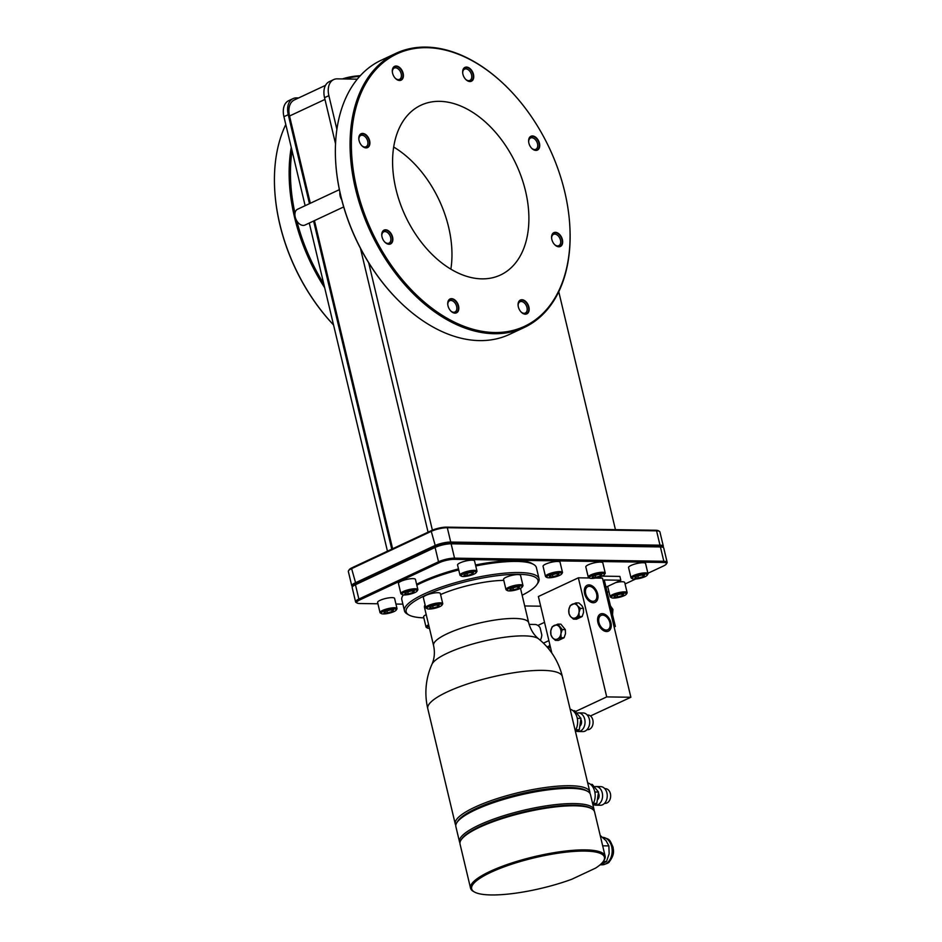 <?xml version="1.0" encoding="UTF-8"?>
<svg xmlns="http://www.w3.org/2000/svg" width="942" height="942" viewBox="0 0 942 942"><rect width="100%" height="100%" fill="white"/><g stroke="black" fill="none" stroke-linecap="round" stroke-linejoin="round"><path stroke-width="1.41" d="M432.39 530.169L368.675 262.759A150.414 98.086 -115.1 0 0 400.868 302.853L401.233 303.206A151.344 98.698 64.9 0 0 479.525 340.604A151.344 98.698 64.9 0 0 509.551 334.363L524.27 327.475A151.344 98.698 64.9 0 0 569.71 224.326A151.344 98.698 64.9 0 0 569.698 224.078M558.759 291.702L615.444 529.663M506.855 87.029A17.933 11.693 64.9 0 0 504.417 84.662A151.344 98.698 64.9 0 0 504.253 84.497A151.344 98.698 64.9 0 0 425.961 47.1A151.344 98.698 64.9 0 0 395.923 53.341A151.344 98.698 64.9 0 0 361.952 210.784A151.344 98.698 64.9 0 0 494.244 333.715A151.344 98.698 64.9 0 0 524.27 327.475M335.529 143.749L324.554 97.674A17.933 11.693 -115.1 0 1 329.347 81.624L333.656 79.599A17.933 11.693 64.9 0 1 337.224 78.857L357.301 79.163M336.895 129.348L328.876 95.66A17.933 11.693 64.9 0 1 333.656 79.599M298.696 97.909L296.6 97.874A17.933 11.693 64.9 0 0 293.044 98.616L288.723 100.641A17.933 11.693 -115.1 0 0 283.931 116.702L305.137 205.697M293.044 98.616A17.933 11.693 64.9 0 0 288.252 114.677L309.459 203.672M313.592 221.029L391.766 549.162M309.27 223.054L387.445 551.188M360.445 248.323L428.068 532.171M359.679 76.373A150.414 98.086 64.9 0 0 345.066 78.975M343.689 206.934L304.949 225.067A8.737 5.699 -115.1 0 1 296.801 220.899A150.414 98.086 64.9 0 0 323.742 283.801M292.044 150.732A150.414 98.086 64.9 0 0 294.976 213.269A8.737 5.699 -115.1 0 1 297.542 209.254L339.367 189.672M296.801 220.899A8.737 5.699 -115.1 0 1 295.211 217.072A8.737 5.699 -115.1 0 1 294.976 213.269M339.921 192.227A150.414 98.086 64.9 0 0 341.734 199.857A8.737 5.699 -115.1 0 1 340.144 196.03A8.737 5.699 -115.1 0 1 339.921 192.227A150.414 98.086 64.9 0 1 335.811 163.884L335.776 163.378A151.344 98.698 64.9 0 0 401.233 303.206M341.734 199.857A150.414 98.086 64.9 0 0 368.675 262.759M395.923 53.341L381.216 60.229A151.344 98.698 64.9 0 0 335.776 163.378M494.668 332.526A150.414 98.086 64.9 0 0 569.674 223.819A150.414 98.086 64.9 0 0 504.618 84.851A150.414 98.086 64.9 0 0 426.808 47.677A150.414 98.086 64.9 0 0 356.782 188.553A150.414 98.086 64.9 0 0 494.668 332.526M562.398 239.633A7.642 4.981 64.9 0 0 556.015 232.38A7.642 4.981 64.9 0 0 551.588 237.843A7.642 4.981 64.9 0 0 551.847 239.48A7.642 4.981 64.9 0 0 554.897 244.896A7.642 4.981 64.9 0 0 560.855 246.192A7.642 4.981 64.9 0 0 562.398 239.633M528.898 307.033A7.642 4.981 64.9 0 0 522.504 299.78A7.642 4.981 64.9 0 0 518.088 305.243A7.642 4.981 64.9 0 0 518.336 306.868A7.642 4.981 64.9 0 0 521.385 312.297A7.642 4.981 64.9 0 0 527.355 313.58A7.642 4.981 64.9 0 0 528.898 307.033M458.566 305.985A7.642 4.981 64.9 0 0 452.172 298.72A7.642 4.981 64.9 0 0 447.744 304.195A7.642 4.981 64.9 0 0 448.003 305.82A7.642 4.981 64.9 0 0 451.053 311.249A7.642 4.981 64.9 0 0 457.011 312.532A7.642 4.981 64.9 0 0 458.566 305.985M392.59 237.101A7.642 4.981 64.9 0 0 386.196 229.848A7.642 4.981 64.9 0 0 381.781 235.312A7.642 4.981 64.9 0 0 382.028 236.948A7.642 4.981 64.9 0 0 385.078 242.365A7.642 4.981 64.9 0 0 391.048 243.66A7.642 4.981 64.9 0 0 392.59 237.101M369.629 140.735A7.642 4.981 64.9 0 0 363.247 133.481A7.642 4.981 64.9 0 0 358.82 138.945A7.642 4.981 64.9 0 0 359.079 140.582A7.642 4.981 64.9 0 0 362.128 146.01A7.642 4.981 64.9 0 0 368.087 147.293A7.642 4.981 64.9 0 0 369.629 140.735M403.141 73.335A7.642 4.981 64.9 0 0 396.747 66.081A7.642 4.981 64.9 0 0 392.319 71.545A7.642 4.981 64.9 0 0 392.578 73.182A7.642 4.981 64.9 0 0 395.628 78.61A7.642 4.981 64.9 0 0 401.586 79.893A7.642 4.981 64.9 0 0 403.141 73.335M473.473 74.383A7.642 4.981 64.9 0 0 467.079 67.129A7.642 4.981 64.9 0 0 462.663 72.593A7.642 4.981 64.9 0 0 462.911 74.23A7.642 4.981 64.9 0 0 465.972 79.658A7.642 4.981 64.9 0 0 471.93 80.941A7.642 4.981 64.9 0 0 473.473 74.383M539.448 143.266A7.642 4.981 64.9 0 0 533.054 136.013A7.642 4.981 64.9 0 0 528.627 141.477A7.642 4.981 64.9 0 0 528.886 143.113A7.642 4.981 64.9 0 0 531.936 148.53A7.642 4.981 64.9 0 0 537.894 149.825A7.642 4.981 64.9 0 0 539.448 143.266M395.946 189.142A93.753 61.136 64.9 0 0 500.485 275.005A93.753 61.136 64.9 0 0 525.53 191.073A93.753 61.136 64.9 0 0 420.992 105.198A93.753 61.136 64.9 0 0 395.946 189.142M450.865 269.188A93.753 61.136 64.9 0 0 448.604 227.081A93.753 61.136 64.9 0 0 393.685 147.034M274.864 192.156A150.414 98.086 64.9 0 0 274.876 192.404A150.414 98.086 64.9 0 0 333.539 324.943M324.966 99.428L289.535 116.007A17.933 11.693 -115.1 0 1 294.328 99.958L325.52 85.345M289.535 116.007L310.318 203.272M314.451 220.616L392.626 548.762M662.933 547.243L663.144 546.902A11.645 2.673 166.6 0 0 663.321 546.219L659.906 531.889A11.645 2.673 166.6 0 0 659.447 531.347L658.364 530.723A10.715 2.461 166.6 0 0 655.726 530.252L446.461 527.143A10.715 2.461 166.6 0 0 431.695 530.476L352.049 567.755A10.715 2.461 166.6 0 0 349.199 569.722L348.516 570.758A11.645 2.673 166.6 0 0 348.34 571.453L351.755 585.783A11.645 2.673 166.6 0 0 352.214 586.324L352.567 586.525M659.447 531.347A11.645 2.673 166.6 0 0 656.574 530.841L447.309 527.72A11.645 2.673 166.6 0 0 431.259 531.347L351.625 568.627A11.645 2.673 166.6 0 0 348.516 570.758M663.321 546.219A11.645 2.673 166.6 0 0 659.989 545.171L450.723 542.062A11.645 2.673 166.6 0 0 434.674 545.677L355.04 582.968A11.645 2.673 166.6 0 0 351.755 585.783M647.896 573.289L663.439 566.012A10.715 2.461 166.6 0 0 666.3 564.046L666.983 563.01A11.645 2.673 166.6 0 0 667.16 562.315L663.745 547.985A11.645 2.673 166.6 0 0 663.274 547.443L662.202 546.819A10.715 2.461 166.6 0 0 659.565 546.36L450.288 543.24A10.715 2.461 166.6 0 0 435.534 546.572L355.888 583.852A10.715 2.461 166.6 0 0 353.026 585.818L352.343 586.866A11.645 2.673 166.6 0 0 352.178 587.549L355.593 601.879A11.645 2.673 166.6 0 0 356.052 602.421L357.136 603.045A10.715 2.461 166.6 0 0 359.773 603.516L377.919 603.775M663.274 547.443A11.645 2.673 166.6 0 0 660.413 546.937L451.136 543.817A11.645 2.673 166.6 0 0 435.098 547.443L355.452 584.735A11.645 2.673 166.6 0 0 352.343 586.866M667.16 562.315A11.645 2.673 166.6 0 0 663.827 561.279L454.55 558.159A11.645 2.673 166.6 0 0 438.513 561.785L358.867 599.065A11.645 2.673 166.6 0 0 355.593 601.879M666.3 564.046A10.715 2.461 166.6 0 0 663.392 562.456L663.827 561.279L660.413 546.937L659.565 546.36L659.989 545.171L656.574 530.841L655.726 530.252M357.136 603.045A10.715 2.461 166.6 0 1 359.726 599.96L439.361 562.668A10.715 2.461 166.6 0 1 454.126 559.336L663.392 562.456M607.225 592.33L608.909 591.541M625.064 583.981L635.626 579.036M540.673 606.201L524.706 605.965M402.882 604.152L395.934 604.046M522.151 595.238A67.777 15.543 166.6 0 0 536.999 584.405L538.023 582.839A69.178 15.861 166.6 0 0 539.048 578.753L536.398 567.637A69.178 15.861 166.6 0 0 533.643 564.458L532.03 563.516A67.777 15.543 166.6 0 0 475.51 564.976M458.483 568.909A67.777 15.543 166.6 0 0 421.957 581.65A67.777 15.543 -13.4 0 0 416.623 584.311M476.157 572.665L476.84 571.629A8.737 2.002 166.6 0 0 476.97 571.111L474.556 560.973A8.737 2.002 166.6 0 0 469.081 560.384A8.737 2.002 166.6 0 0 460.014 562.904A8.737 2.002 166.6 0 0 457.553 565.012L459.979 575.162A8.737 2.002 166.6 0 0 460.32 575.562L461.403 576.186A7.807 1.79 166.6 0 0 474.073 574.102A7.807 1.79 166.6 0 0 476.157 572.665A7.807 1.79 166.6 0 0 472.213 571.594A7.807 1.79 166.6 0 0 463.287 573.937A7.807 1.79 166.6 0 0 461.403 576.186M561.668 573.949L562.35 572.901A8.737 2.002 166.6 0 0 562.48 572.383L560.066 562.244A8.737 2.002 166.6 0 0 554.591 561.668A8.737 2.002 166.6 0 0 545.524 564.176A8.737 2.002 166.6 0 0 543.063 566.295L545.489 576.433A8.737 2.002 166.6 0 0 545.83 576.834L546.913 577.458A7.807 1.79 166.6 0 0 559.583 575.374A7.807 1.79 166.6 0 0 561.668 573.949A7.807 1.79 166.6 0 0 557.723 572.877A7.807 1.79 166.6 0 0 548.797 575.209A7.807 1.79 166.6 0 0 546.913 577.458M604.423 574.585L605.105 573.537A8.737 2.002 166.6 0 0 605.235 573.019L602.821 562.88A8.737 2.002 166.6 0 0 597.346 562.303A8.737 2.002 166.6 0 0 588.279 564.811A8.737 2.002 166.6 0 0 585.818 566.931L588.244 577.069A8.737 2.002 166.6 0 0 588.585 577.47L589.668 578.094A7.807 1.79 166.6 0 0 602.338 576.009A7.807 1.79 166.6 0 0 604.423 574.585A7.807 1.79 166.6 0 0 600.478 573.513A7.807 1.79 166.6 0 0 591.552 575.845A7.807 1.79 166.6 0 0 589.668 578.094M647.178 575.221L647.861 574.173A8.737 2.002 166.6 0 0 647.99 573.666L645.576 563.516A8.737 2.002 166.6 0 0 640.101 562.939A8.737 2.002 166.6 0 0 631.034 565.447A8.737 2.002 166.6 0 0 628.573 567.567L630.999 577.705A8.737 2.002 166.6 0 0 631.34 578.105L632.423 578.729A7.807 1.79 166.6 0 0 645.093 576.645A7.807 1.79 166.6 0 0 647.178 575.221A7.807 1.79 166.6 0 0 643.233 574.149A7.807 1.79 166.6 0 0 634.307 576.492A7.807 1.79 166.6 0 0 632.423 578.729M396.193 610.11L396.876 609.062A8.737 2.002 166.6 0 0 397.006 608.544L394.592 598.405A8.737 2.002 166.6 0 0 389.117 597.829A8.737 2.002 166.6 0 0 380.062 600.337A8.737 2.002 166.6 0 0 377.601 602.456L380.015 612.594A8.737 2.002 166.6 0 0 380.368 612.995L381.439 613.619A7.807 1.79 166.6 0 0 394.109 611.535A7.807 1.79 166.6 0 0 396.193 610.11A7.807 1.79 166.6 0 0 392.249 609.038A7.807 1.79 166.6 0 0 383.323 611.37A7.807 1.79 166.6 0 0 381.439 613.619M417.047 591.105L417.73 590.057A8.737 2.002 166.6 0 0 417.859 589.539L415.446 579.401A8.737 2.002 166.6 0 0 409.982 578.824A8.737 2.002 166.6 0 0 400.915 581.332A8.737 2.002 166.6 0 0 398.454 583.451L400.868 593.59A8.737 2.002 166.6 0 0 401.221 593.99L402.293 594.614A7.807 1.79 166.6 0 0 414.975 592.53A7.807 1.79 166.6 0 0 417.047 591.105A7.807 1.79 166.6 0 0 413.102 590.033A7.807 1.79 166.6 0 0 404.189 592.365A7.807 1.79 166.6 0 0 402.293 594.614M626.324 594.225A7.807 1.79 166.6 0 0 622.368 593.154A7.807 1.79 166.6 0 0 613.454 595.485A7.807 1.79 166.6 0 0 611.57 597.734A7.807 1.79 166.6 0 0 624.24 595.65A7.807 1.79 166.6 0 0 626.324 594.225L627.007 593.177A8.737 2.002 166.6 0 0 627.137 592.659L624.711 582.521A8.737 2.002 166.6 0 0 615.75 582.592M607.72 586.36A8.737 2.002 166.6 0 0 607.72 586.572L610.133 596.71A8.737 2.002 166.6 0 0 610.487 597.11L611.57 597.734M602.044 576.139L619.907 576.41L620.813 580.225L604.281 579.978L615.35 626.442L613.996 626.43M597.193 577.705L596.404 578.082M533.643 564.458A69.178 15.861 166.6 0 0 475.745 565.977M458.73 569.922A69.178 15.861 166.6 0 0 421.298 582.957A69.178 15.861 166.6 0 0 416.823 585.17M539.048 578.753A69.178 15.861 166.6 0 0 495.739 574.173A69.178 15.861 166.6 0 0 423.947 594.072A69.178 15.861 166.6 0 0 404.471 610.816A69.178 15.861 166.6 0 0 407.227 613.996L408.84 614.938A67.777 15.543 166.6 0 0 423.841 617.858M403.353 594.908A69.178 15.861 166.6 0 0 402.846 595.615A69.178 15.861 166.6 0 0 401.822 599.701L404.471 610.816M536.999 584.405A67.777 15.543 166.6 0 0 502.722 575.079A67.777 15.543 166.6 0 0 425.231 595.415A67.777 15.543 166.6 0 0 408.84 614.938M503.793 580.378A48.913 11.21 166.6 0 0 440.585 594.555M520.49 588.291L528.721 622.839A48.913 11.21 166.6 0 0 498.094 619.601A48.913 11.21 166.6 0 0 447.344 633.672A48.913 11.21 -13.4 0 0 433.567 645.506L424.501 607.437A48.913 11.21 -13.4 0 1 425.066 604.799M522.162 587.066L522.834 586.03A8.737 2.002 166.6 0 0 522.963 585.512L520.549 575.362A8.737 2.002 166.6 0 0 515.086 574.785A8.737 2.002 166.6 0 0 506.019 577.305A8.737 2.002 166.6 0 0 503.558 579.412L505.972 589.562A8.737 2.002 166.6 0 0 506.325 589.963L507.408 590.587A7.807 1.79 166.6 0 0 520.078 588.503A7.807 1.79 166.6 0 0 522.162 587.066A7.807 1.79 166.6 0 0 518.206 585.995A7.807 1.79 166.6 0 0 509.292 588.338A7.807 1.79 166.6 0 0 507.408 590.587M441.928 605.188L442.61 604.14A8.737 2.002 166.6 0 0 442.74 603.634L440.326 593.484A8.737 2.002 166.6 0 0 434.863 592.907A8.737 2.002 166.6 0 0 425.796 595.415A8.737 2.002 166.6 0 0 423.335 597.534L425.749 607.672A8.737 2.002 166.6 0 0 426.102 608.073L427.173 608.697A7.807 1.79 166.6 0 0 439.855 606.613A7.807 1.79 166.6 0 0 441.928 605.188A7.807 1.79 166.6 0 0 437.983 604.116A7.807 1.79 166.6 0 0 429.069 606.46A7.807 1.79 166.6 0 0 427.173 608.697M426.22 614.667A8.737 2.002 166.6 0 0 426.055 614.737A8.737 2.002 166.6 0 0 423.594 616.845L426.019 626.995A8.737 2.002 166.6 0 0 426.361 627.396L427.444 628.02A7.807 1.79 166.6 0 0 429.481 628.361M589.904 793.305A69.178 15.861 166.6 0 0 589.833 791.928A69.178 15.861 166.6 0 0 546.525 787.347A69.178 15.861 166.6 0 0 474.733 807.247A69.178 15.861 166.6 0 0 455.257 823.991A69.178 15.861 166.6 0 0 455.81 825.251M570.134 709.196A13.117 9.479 90.9 0 1 577.175 717.839A13.117 9.479 90.9 0 1 575.244 730.674M572.995 710.704L574.714 710.727L580.967 718.393L579.259 729.779L575.456 731.557M575.798 729.732L579.259 729.779M577.281 718.334L580.967 718.393M579.789 726.211A4.522 3.262 -89.1 0 0 580.837 719.311M576.716 713.176A9.314 6.735 -89.1 0 1 578.447 712.894A9.314 6.735 -89.1 0 1 584.97 720.736A9.314 6.735 -89.1 0 1 580.413 731.027A9.314 6.735 90.9 0 1 578.164 731.522A9.314 6.735 90.9 0 1 576.351 731.145M578.447 712.894L583.11 712.953A9.314 6.735 -89.1 0 1 589.633 720.807A9.314 6.735 -89.1 0 1 585.076 731.098A9.314 6.735 90.9 0 1 582.839 731.593L578.164 731.522M587.231 715.002L587.914 715.013A7.336 5.299 -89.1 0 1 593.048 721.183A7.336 5.299 -89.1 0 1 589.457 729.296A7.336 5.299 90.9 0 1 587.69 729.685L587.019 729.673M587.678 782.861A13.117 9.479 90.9 0 1 594.72 791.492A13.117 9.479 90.9 0 1 592.789 804.338M590.54 784.368L592.259 784.392L598.523 792.045L596.804 803.444L593.001 805.222M593.342 803.396L596.804 803.444M594.826 791.998L598.523 792.045M597.346 799.864A4.522 3.262 -89.1 0 0 598.382 792.964M594.261 786.829A9.314 6.735 -89.1 0 1 595.992 786.546A9.314 6.735 -89.1 0 1 602.515 794.4A9.314 6.735 -89.1 0 1 597.958 804.68A9.314 6.735 90.9 0 1 595.721 805.174A9.314 6.735 90.9 0 1 593.896 804.798M595.992 786.546L600.666 786.617A9.314 6.735 -89.1 0 1 607.178 794.459A9.314 6.735 -89.1 0 1 602.621 804.751A9.314 6.735 90.9 0 1 600.384 805.245L595.721 805.174M604.788 788.654L605.459 788.666A7.336 5.299 -89.1 0 1 610.593 794.848A7.336 5.299 -89.1 0 1 607.013 802.949A7.336 5.299 90.9 0 1 605.247 803.338L604.564 803.326M594.178 810.932A69.178 15.861 166.6 0 0 594.096 809.79L590.469 794.577A69.178 15.861 166.6 0 0 587.714 791.386L586.089 790.456A67.777 15.543 166.6 0 0 476.016 808.577A67.777 15.543 166.6 0 0 457.93 820.988L456.905 822.554A69.178 15.861 166.6 0 0 455.881 826.629L459.508 841.854A69.178 15.861 166.6 0 0 459.943 842.913M587.714 791.386A69.178 15.861 166.6 0 0 475.369 809.884A69.178 15.861 166.6 0 0 456.905 822.554M594.096 809.79A69.178 15.861 166.6 0 0 550.776 805.21A69.178 15.861 166.6 0 0 478.995 825.11A69.178 15.861 166.6 0 0 459.508 841.854M461.062 839.97L461.745 838.933A68.248 15.649 -13.4 0 1 523.493 811.922A68.248 15.649 -13.4 0 1 590.775 808.189L591.859 808.813A69.178 15.861 166.6 0 0 523.646 812.605A69.178 15.861 166.6 0 0 461.062 839.97A69.178 15.861 166.6 0 0 460.037 844.056L470.541 888.165A69.178 15.861 -13.4 0 1 534.161 856.702A69.178 15.861 -13.4 0 1 605.129 856.101A69.178 15.861 -13.4 0 1 604.093 860.187L603.422 861.223A68.248 15.649 166.6 0 0 534.42 857.797A68.248 15.649 166.6 0 0 474.379 891.968A68.248 15.649 166.6 0 0 571.77 879.263L595.556 868.124A68.248 15.649 166.6 0 0 603.422 861.223M605.129 856.101L594.614 811.992A69.178 15.861 166.6 0 0 591.859 808.813M474.379 891.968L473.296 891.344A69.178 15.861 -13.4 0 1 470.541 888.165M603.28 861.424L606.518 861.471L599.559 865.262M600.207 835.448L606.059 840.7L608.862 845.904L609.156 853.711L606.518 861.471M602.68 845.822L608.862 845.904M428.904 625.971A7.807 1.79 166.6 0 0 427.444 628.02M429.705 607.92L433.202 607.967L437.948 606.589L439.207 605.153L435.722 605.105L430.965 606.483L429.705 607.92M509.928 589.798L513.425 589.845L518.182 588.467L519.431 587.031L515.945 586.984L511.188 588.361L509.928 589.798M513.425 589.845L512.943 587.855M518.182 588.467L517.829 587.007M433.202 607.967L432.719 605.977M437.948 606.589L437.606 605.129M428.634 624.805A8.737 2.002 166.6 0 0 428.48 624.876A8.737 2.002 166.6 0 0 426.019 626.995M442.74 603.634A8.737 2.002 166.6 0 0 437.276 603.045A8.737 2.002 166.6 0 0 428.21 605.565A8.737 2.002 166.6 0 0 425.749 607.672M522.963 585.512A8.737 2.002 166.6 0 0 517.499 584.935A8.737 2.002 166.6 0 0 508.433 587.443A8.737 2.002 166.6 0 0 505.972 589.562M476.97 571.111A8.737 2.002 166.6 0 0 471.495 570.534A8.737 2.002 166.6 0 0 462.44 573.042A8.737 2.002 166.6 0 0 459.979 575.162M463.923 575.397L467.42 575.456L472.178 574.067L473.437 572.642L469.94 572.583L465.183 573.972L463.923 575.397M467.42 575.456L466.949 573.454M472.178 574.067L471.824 572.618M562.48 572.383A8.737 2.002 166.6 0 0 557.005 571.806A8.737 2.002 166.6 0 0 547.95 574.326A8.737 2.002 166.6 0 0 545.489 576.433M549.433 576.669L552.93 576.728L557.688 575.35L558.947 573.913L555.45 573.855L550.693 575.244L549.433 576.669M552.93 576.728L552.459 574.726M557.688 575.35L557.334 573.89M605.235 573.019A8.737 2.002 166.6 0 0 599.76 572.442A8.737 2.002 166.6 0 0 590.705 574.961A8.737 2.002 166.6 0 0 588.244 577.069M592.188 577.316L595.685 577.364L600.443 575.986L601.702 574.549L598.205 574.502L593.448 575.88L592.188 577.316M595.685 577.364L595.214 575.362M600.443 575.986L600.089 574.526M647.99 573.666A8.737 2.002 166.6 0 0 642.515 573.077A8.737 2.002 166.6 0 0 633.46 575.597A8.737 2.002 166.6 0 0 630.999 577.705M634.943 577.952L638.441 577.999L643.198 576.622L644.458 575.185L640.96 575.138L636.203 576.516L634.943 577.952M638.441 577.999L637.969 576.009M643.198 576.622L642.844 575.162M397.006 608.544A8.737 2.002 166.6 0 0 391.542 607.967A8.737 2.002 166.6 0 0 382.476 610.487A8.737 2.002 166.6 0 0 380.015 612.594M383.971 612.83L387.456 612.889L392.213 611.511L393.473 610.075L389.976 610.016L385.231 611.405L383.971 612.83M387.456 612.889L386.985 610.887M392.213 611.511L391.872 610.051M417.859 589.539A8.737 2.002 166.6 0 0 412.396 588.962A8.737 2.002 166.6 0 0 403.329 591.482A8.737 2.002 166.6 0 0 400.868 593.59M404.825 593.837L408.322 593.884L413.067 592.506L414.327 591.07L410.842 591.023L406.084 592.4L404.825 593.837M408.322 593.884L407.839 591.882M413.067 592.506L412.726 591.046M627.137 592.659A8.737 2.002 166.6 0 0 621.661 592.082A8.737 2.002 166.6 0 0 612.594 594.602A8.737 2.002 166.6 0 0 610.133 596.71M614.09 596.945L617.587 597.004L622.344 595.627L623.604 594.19L620.107 594.131L615.35 595.521L614.09 596.945M617.587 597.004L617.104 595.003M622.344 595.627L621.991 594.167M601.067 578.153L600.725 576.669M590.469 715.967L630.869 697.257L602.503 578.164L595.474 578.058M615.35 626.442L614.137 627.019M610.463 605.942L612.948 609.427L612.536 614.62M611.287 609.403L612.948 609.427M620.813 580.225L605.989 587.16M589.457 577.976L578.353 577.811L538.377 596.522L551.847 653.1M630.869 697.257L606.719 696.903L578.353 577.811M596.604 593.907A7.901 5.146 -115.1 0 1 594.496 600.972A7.901 5.146 -115.1 0 1 585.688 593.743A7.901 5.146 -115.1 0 1 587.796 586.666A7.901 5.146 -115.1 0 1 596.604 593.907M609.874 622.674A7.901 5.146 -115.1 0 1 607.767 629.739A7.901 5.146 -115.1 0 1 598.959 622.509A7.901 5.146 -115.1 0 1 601.067 615.432A7.901 5.146 -115.1 0 1 609.874 622.674M575.397 711.563L606.719 696.903M573.466 619.165L576.469 619.212L582.156 616.551L583.534 612.5L583.381 608.426L581.92 605.706L578.918 602.962L575.915 602.915L570.228 605.576L568.85 609.627L569.003 613.701L570.463 616.421L573.466 619.165L579.153 616.504L579 612.43A7.171 5.181 -89.1 0 0 577.375 605.635L575.915 602.915M582.156 616.551L579.153 616.504M575.538 617.822A7.171 5.181 -89.1 0 0 579 612.43L580.378 608.379L577.375 605.635A7.171 5.181 -89.1 0 0 572.3 604.234A7.171 5.181 -89.1 0 0 568.85 609.627A7.171 5.181 -89.1 0 0 570.463 616.421A7.171 5.181 -89.1 0 0 575.538 617.822M583.381 608.426L580.378 608.379M555.403 640.36L558.406 640.407L564.093 637.746L565.483 633.695L565.318 629.621L560.867 624.157L557.852 624.122L552.165 626.783L550.787 630.834A7.171 5.181 -89.1 0 0 552.412 637.628L555.403 640.36L557.487 639.017A7.171 5.181 -89.1 0 0 560.937 633.625L562.315 629.574L557.852 624.122M550.94 634.908L552.412 637.628A7.171 5.181 -89.1 0 0 557.487 639.017L561.091 637.699L560.937 633.625A7.171 5.181 -89.1 0 0 559.324 626.83A7.171 5.181 -89.1 0 0 554.249 625.441A7.171 5.181 -89.1 0 0 550.787 630.834L550.94 634.908M565.318 629.621L562.315 629.574M564.093 637.746L561.091 637.699M548.868 640.607L544.464 642.679A9.196 5.993 -115.1 0 1 543.287 643.021M540.296 640.266A9.785 7.065 -89.1 0 0 541.815 634.943L540.107 627.772A9.785 7.065 -89.1 0 0 534.915 624.475L529.133 624.393M549.775 644.387L548.774 649.003M465.678 79.364A6.241 4.062 -115.1 0 0 469.87 80.411A6.241 4.062 -115.1 0 0 471.542 74.83A6.241 4.062 64.9 0 0 464.583 69.119A6.241 4.062 64.9 0 0 462.699 73.005M395.346 78.316A6.241 4.062 -115.1 0 0 399.538 79.364A6.241 4.062 -115.1 0 0 401.198 73.782A6.241 4.062 64.9 0 0 394.251 68.071A6.241 4.062 64.9 0 0 392.367 71.957M360.291 75.701A151.344 98.698 64.9 0 0 342.405 78.94M291.243 147.399A151.344 98.698 64.9 0 0 324.684 287.746M285.791 124.521A151.344 98.698 64.9 0 0 274.84 191.897A151.344 98.698 64.9 0 0 333.527 324.896M554.602 244.614A6.241 4.062 -115.1 0 0 558.806 245.65A6.241 4.062 -115.1 0 0 560.466 240.069A6.241 4.062 64.9 0 0 553.519 234.358A6.241 4.062 64.9 0 0 551.623 238.244M521.103 312.014A6.241 4.062 -115.1 0 0 525.295 313.05A6.241 4.062 -115.1 0 0 526.967 307.469A6.241 4.062 64.9 0 0 520.008 301.758A6.241 4.062 64.9 0 0 518.124 305.644M450.759 310.966A6.241 4.062 -115.1 0 0 454.962 312.002A6.241 4.062 -115.1 0 0 456.623 306.421A6.241 4.062 64.9 0 0 449.675 300.71A6.241 4.062 64.9 0 0 447.78 304.596M384.795 242.082A6.241 4.062 -115.1 0 0 388.987 243.118A6.241 4.062 -115.1 0 0 390.659 237.537A6.241 4.062 64.9 0 0 383.7 231.826A6.241 4.062 64.9 0 0 381.816 235.712M361.834 145.716A6.241 4.062 -115.1 0 0 366.038 146.752A6.241 4.062 -115.1 0 0 367.698 141.17A6.241 4.062 64.9 0 0 360.751 135.46A6.241 4.062 64.9 0 0 358.855 139.357M531.653 148.247A6.241 4.062 -115.1 0 0 535.845 149.283A6.241 4.062 -115.1 0 0 537.505 143.702A6.241 4.062 64.9 0 0 530.558 137.991A6.241 4.062 64.9 0 0 528.674 141.877M551.6 237.926A7.336 4.781 -115.1 0 1 553.802 233.004A7.336 4.781 -115.1 0 1 561.985 239.727A7.336 4.781 -115.1 0 1 560.019 246.298A7.336 4.781 -115.1 0 1 554.838 244.838M518.088 305.326A7.336 4.781 -115.1 0 1 520.302 300.404A7.336 4.781 -115.1 0 1 528.486 307.127A7.336 4.781 -115.1 0 1 526.519 313.698A7.336 4.781 -115.1 0 1 521.326 312.238M447.756 304.278A7.336 4.781 -115.1 0 1 449.958 299.356A7.336 4.781 -115.1 0 1 458.142 306.079A7.336 4.781 -115.1 0 1 456.187 312.65A7.336 4.781 -115.1 0 1 450.994 311.19M381.781 235.394A7.336 4.781 -115.1 0 1 383.995 230.472A7.336 4.781 -115.1 0 1 392.178 237.196A7.336 4.781 -115.1 0 1 390.212 243.766A7.336 4.781 -115.1 0 1 385.019 242.306M358.831 139.027A7.336 4.781 -115.1 0 1 361.033 134.117A7.336 4.781 -115.1 0 1 369.217 140.829A7.336 4.781 -115.1 0 1 367.262 147.399A7.336 4.781 -115.1 0 1 362.069 145.951M392.331 71.627A7.336 4.781 -115.1 0 1 394.533 66.717A7.336 4.781 -115.1 0 1 402.717 73.429A7.336 4.781 -115.1 0 1 400.762 79.999A7.336 4.781 -115.1 0 1 395.569 78.551M462.663 72.675A7.336 4.781 -115.1 0 1 464.877 67.765A7.336 4.781 -115.1 0 1 473.061 74.477A7.336 4.781 -115.1 0 1 471.094 81.047A7.336 4.781 -115.1 0 1 465.901 79.599M528.639 141.559A7.336 4.781 -115.1 0 1 530.841 136.637A7.336 4.781 -115.1 0 1 539.024 143.361A7.336 4.781 -115.1 0 1 537.07 149.931A7.336 4.781 -115.1 0 1 531.877 148.483M584.629 593.719A9.432 6.147 64.9 0 0 595.144 602.362A9.432 6.147 64.9 0 0 597.664 593.919A9.432 6.147 64.9 0 0 587.149 585.276A9.432 6.147 64.9 0 0 584.629 593.719M597.899 622.485A9.432 6.147 64.9 0 0 608.414 631.128A9.432 6.147 64.9 0 0 610.934 622.686A9.432 6.147 64.9 0 0 600.419 614.043A9.432 6.147 64.9 0 0 597.899 622.485M283.931 116.702L288.252 114.677M324.554 97.674L328.876 95.66M433.567 645.506C435.027 652.276 434.486 658.564 431.931 664.346A55.708 12.776 -13.4 0 1 447.309 653.206A55.708 12.776 166.6 0 1 500.638 637.84A55.708 12.776 166.6 0 1 538.671 638.912C533.89 635.073 530.57 629.715 528.721 622.839M538.671 638.912A69.178 69.178 0 0 1 562.362 676.58A69.178 15.861 166.6 0 0 519.042 671.999A69.178 15.861 166.6 0 0 447.25 691.899A69.178 15.861 -13.4 0 0 427.774 708.643L455.257 823.991M602.692 837.344A13.741 9.926 90.9 0 1 611.676 846.658A13.741 9.926 90.9 0 1 602.032 864.815L600.796 864.791M454.126 559.336L454.55 558.159L451.136 543.817L450.288 543.24L450.723 542.062L447.309 527.72L446.461 527.143M439.361 562.668L438.513 561.785L435.098 547.443L435.534 546.572L431.259 531.347L431.695 530.476M359.726 599.96L358.867 599.065L355.452 584.735L355.888 583.852L351.625 568.627L352.049 567.755M403.317 594.897L402.846 595.615M431.931 664.346A69.178 69.178 0 0 0 427.774 708.643M562.362 676.58L589.833 791.928M602.444 837.332C609.804 839.381 609.18 838.557 613.007 847.07C613.407 850.461 614.996 854.053 609.415 861.636C609.062 862.848 606.601 863.908 602.032 864.815M544.523 622.332L537.882 625.441M549.339 645.882L547.043 646.966"/></g></svg>
